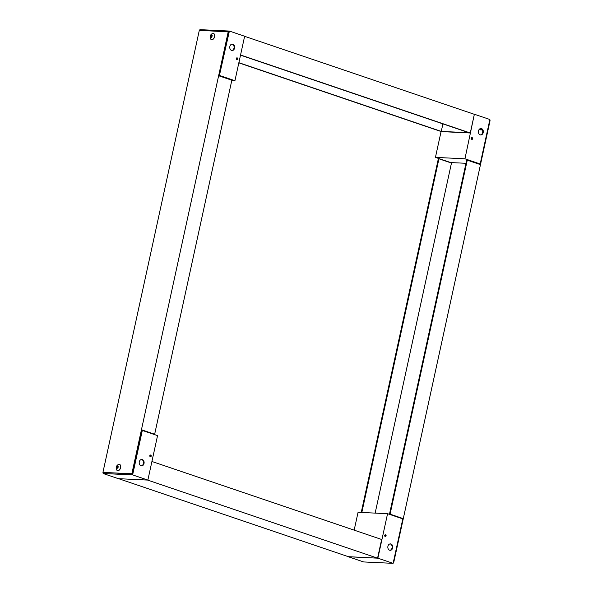 <?xml version="1.0" encoding="UTF-8"?>
<svg xmlns="http://www.w3.org/2000/svg" width="593" height="593" viewBox="0 0 593 593"><rect width="100%" height="100%" fill="white"/><g stroke="black" fill="none" stroke-linecap="round" stroke-linejoin="round"><path stroke-width="0.89" d="M228.231 31.711L131.846 473.77L102.93 472.391L199.315 30.325L228.905 31.94L219.306 75.963L231.841 80.218L154.654 434.232L142.12 429.977L132.521 474L131.846 473.77M102.93 472.391L132.521 474M142.083 430.133L154.654 434.232M147.865 480.085L157.56 435.61L142.32 430.436L132.624 474.904L147.865 480.085L118.355 478.67L103.115 473.496L103.323 472.525M139.281 461.88A3.217 2.461 -87.3 0 1 141.809 459.471A3.217 2.461 -87.3 0 1 144.114 462.807A3.217 2.461 -87.3 0 1 141.497 465.898A3.217 2.461 -87.3 0 1 139.281 461.88M149.777 455.75A0.978 0.749 -87.3 0 1 151.245 456.032A0.978 0.749 -87.3 0 1 149.777 455.75M132.624 474.904L103.115 473.496M141.208 465.861A3.217 2.461 92.7 0 0 143.528 462.777A3.217 2.461 92.7 0 0 141.512 459.486M150.162 456.877A0.978 0.749 92.7 0 0 150.244 455.083M119.549 464.452A3.217 2.016 108.8 0 1 119.63 464.475A3.217 2.016 108.8 0 1 120.512 468.173A3.217 2.016 108.8 0 1 117.562 470.568A3.217 2.016 108.8 0 1 117.481 470.538M116.732 470.019A3.217 2.016 108.8 0 1 116.532 469.693C115.709 467.499 116.295 465.787 118.274 464.541A3.217 2.016 108.8 0 1 119.46 464.415A3.217 2.016 108.8 0 1 120.342 468.114A3.217 2.016 108.8 0 1 117.392 470.508A3.217 2.016 108.8 0 1 116.732 470.019M118.074 466.002C118.333 467.721 117.851 468.448 116.613 468.188C116.354 466.476 116.836 465.742 118.074 466.002M116.814 467.781L116.539 467.403L117.214 467.632L117.421 466.832L116.747 466.602L116.539 467.403M116.747 466.602L118 466.454M117.762 466.031L116.954 466.283M117.503 465.95L117.874 466.409L117.325 466.224M117.888 466.417L117.733 467.907L116.836 467.788M213.51 33.505A3.217 2.016 108.8 0 1 213.591 33.527A3.217 2.016 108.8 0 1 214.718 36.054A3.217 2.016 108.8 0 1 213.117 39.234A3.217 2.016 108.8 0 1 211.523 39.62A3.217 2.016 108.8 0 1 211.442 39.59M212.954 39.175A3.217 2.016 108.8 0 1 211.353 39.561A3.217 2.016 108.8 0 1 210.493 38.745C209.677 36.551 210.256 34.839 212.235 33.601A3.217 2.016 108.8 0 1 213.421 33.467A3.217 2.016 108.8 0 1 214.547 35.995A3.217 2.016 108.8 0 1 212.954 39.175M211.064 35.009C212.39 34.876 212.546 35.632 211.545 37.292C210.226 37.426 210.063 36.662 211.064 35.009M211.516 35.669L210.648 35.773L210.537 36.899L211.041 37.389L212.109 35.721L211.568 34.905L210.841 35.439L211.946 35.454M210.508 36.573L211.182 36.803L211.323 36.003M231.767 80.559L234.939 80.707L244.642 36.24L229.395 31.058L219.403 75.519M234.939 80.707L219.699 75.533M199.737 30.347L199.885 29.65L229.395 31.058M234.591 48.115A3.217 2.461 -87.3 0 1 232.071 50.516A3.217 2.461 -87.3 0 1 229.758 47.188A3.217 2.461 -87.3 0 1 232.374 44.09A3.217 2.461 -87.3 0 1 234.591 48.115M237.852 58.915A0.978 0.749 -87.3 0 1 236.385 58.633A0.978 0.749 -87.3 0 1 237.852 58.915M231.774 50.479A3.217 2.461 92.7 0 0 234.005 48.085A3.217 2.461 92.7 0 0 232.078 44.104M236.792 59.552A0.978 0.749 92.7 0 0 236.874 57.758M240.55 54.993L470.271 132.995L474.348 114.316L244.62 36.321M470.271 132.995L441.355 131.609L238.838 62.851M240.513 55.156L469.004 132.736L441.266 131.409L238.875 62.688M442.912 123.878L441.266 131.409M118.652 478.684L147.568 480.071L377.571 558.161L348.654 556.775L118.652 478.684M377.571 558.161L381.647 539.482L151.919 461.48M393.263 562.653L393.685 562.675L490.07 120.609L489.677 120.475M479.893 163.964L479.796 164.409L467.262 160.154L390.075 514.161L402.528 518.779M393.285 562.542L393.685 562.675M361.233 512.441L438.346 158.768L438.939 158.798L361.826 512.471M402.61 518.415L390.075 514.161M451.473 163.053L375.147 513.108L451.473 163.053L438.939 158.798M389.49 514.131L466.676 160.125L467.262 160.154M474.348 114.316L464.942 158.805L435.44 157.39L441.081 131.52M435.44 157.39L450.68 162.564L465.979 163.297M478.255 163.883L480.189 163.979L464.942 158.805M480.189 163.979L489.885 119.504L474.645 114.33M483.228 132.528A3.217 2.461 -87.3 0 1 480.701 134.937A3.217 2.461 -87.3 0 1 478.395 131.609A3.217 2.461 -87.3 0 1 481.005 128.511A3.217 2.461 -87.3 0 1 483.228 132.528M472.732 138.658A0.978 0.749 -87.3 0 1 471.265 138.384A0.978 0.749 -87.3 0 1 472.732 138.658M480.404 134.9A3.217 2.461 92.7 0 0 482.635 132.498A3.217 2.461 92.7 0 0 480.715 128.518A3.565 2.239 -71.2 0 0 481.108 128.889M482.361 129.934L478.936 129.763M471.672 139.303A0.978 0.749 92.7 0 0 471.754 137.509M481.494 128.866A3.565 2.239 108.8 0 1 481.145 128.889A3.565 2.239 108.8 0 1 480.753 128.814A3.565 2.239 108.8 0 1 480.345 128.592M479.062 129.578L482.25 129.726M354.162 530.149L358.061 512.293L387.563 513.701L377.867 558.176L348.38 556.679M387.563 513.701L402.81 518.875L393.115 563.35L377.867 558.176M393.115 563.35L363.605 561.942L348.358 556.76M387.918 546.301A3.217 2.461 -87.3 0 1 390.439 543.892A3.217 2.461 -87.3 0 1 392.751 547.22A3.217 2.461 -87.3 0 1 390.135 550.319A3.217 2.461 -87.3 0 1 387.918 546.301M384.657 535.501A0.978 0.749 -87.3 0 1 386.125 535.775A0.978 0.749 -87.3 0 1 384.657 535.501M389.838 550.282A3.217 2.461 92.7 0 0 392.158 547.198A3.217 2.461 92.7 0 0 390.142 543.9M385.042 536.628A0.978 0.749 92.7 0 0 385.124 534.834M116.895 467.907L117.31 468.047M117.399 467.358L116.725 467.128M117.458 467.136L116.777 466.906M117.844 466.543L117.169 466.313M211.308 37.137L210.908 37.003M211.338 37.085L210.863 36.922L211.345 37.077M211.345 36.514L210.671 36.284M211.39 36.292L210.708 36.062M211.745 35.662L211.064 35.432M211.219 35.313L211.894 35.543"/></g></svg>
